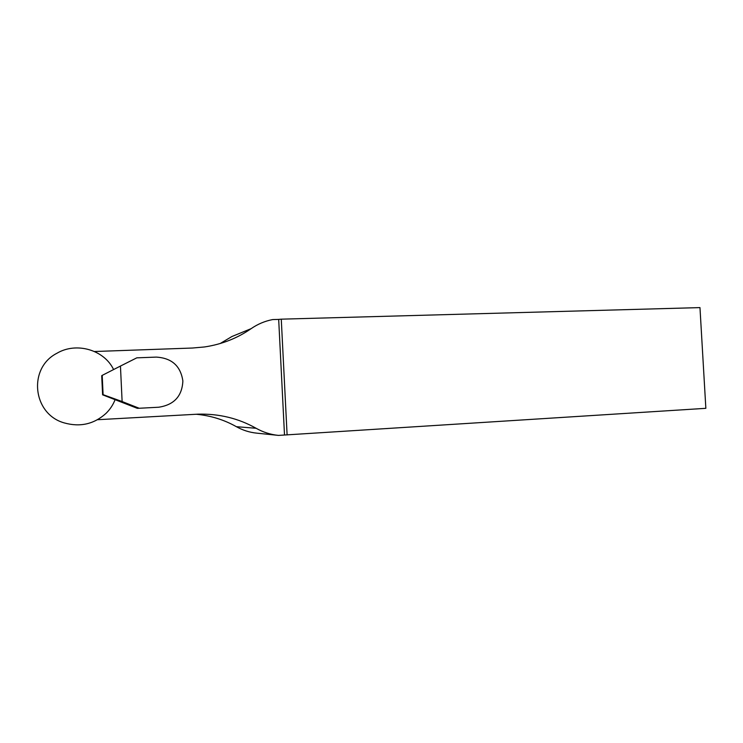 <?xml version="1.0" encoding="UTF-8"?>
<svg xmlns="http://www.w3.org/2000/svg" width="743" height="743" viewBox="0 0 743 743"><rect width="100%" height="100%" fill="white"/><g stroke="black" fill="none" stroke-linecap="round" stroke-linejoin="round"><path stroke-width="1.11" d="M113.595 369.568C104.299 349.925 76.445 341.631 56.886 353.287C27.723 368.11 32.618 414.195 64.288 422.916C80.123 427.327 94.017 424.16 105.952 413.433C110.038 409.439 113.094 404.833 115.119 399.604M156.281 357.104L136.805 357.838L120.45 366.058L122.121 401.545L139.201 408.26L158.686 407.229C174.057 404.889 182.119 396.149 182.871 381.001C180.651 366.002 171.791 358.042 156.281 357.104M102.608 394.821L101.707 375.707L102.2 375.382L103.101 394.663L102.608 394.821L137.306 408.325L139.201 408.26M102.2 375.382L120.45 366.058M103.101 394.663L122.121 401.545M97.491 419.721L197.944 414.167C218.999 413.591 238.382 418.3 256.103 428.274C263.106 432.222 270.563 434.599 278.467 435.398L705.85 408.325L699.971 307.602L281.272 319.165L278.681 319.406L284.504 435.008M278.681 319.406L272.653 319.574C264.889 321.078 257.719 324.097 251.143 328.647C237.286 338.279 221.72 344.38 204.464 346.962L192.446 348.03L94.5 351.513M277.873 435.333L256.772 433.15C249.564 432.426 242.775 430.271 236.395 426.696C224.033 419.73 210.613 415.588 196.115 414.241M220.169 343.526L231.946 336.505L251.143 328.647M287.104 434.924L281.272 319.165M256.103 428.274L236.395 426.696"/></g></svg>
